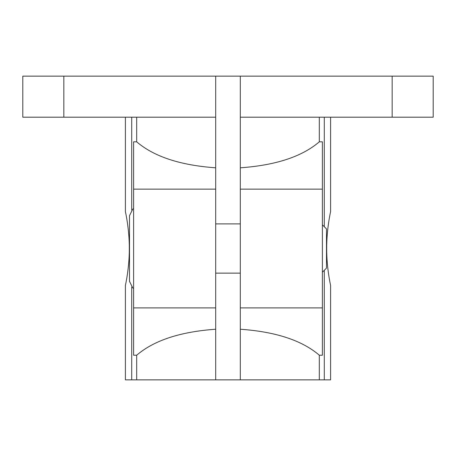 <?xml version="1.0" encoding="UTF-8"?>
<svg xmlns="http://www.w3.org/2000/svg" width="456" height="456" viewBox="0 0 456 456"><rect width="100%" height="100%" fill="white"/><g stroke="black" fill="none" stroke-linecap="round" stroke-linejoin="round"><path stroke-width="0.68" d="M330.6 117.192L330.6 211.584C330.725 211.117 326.587 228.747 326.69 248.52C326.587 268.327 330.72 285.889 330.6 285.456L330.6 379.848L240.312 379.848L240.312 76.152L215.688 76.152L215.688 117.192L22.8 117.192L22.8 76.152L215.688 76.152M327.271 234.333L327.892 228.148M327.927 227.857L328.656 222.385M129.504 224.825L129.504 236.675M129.504 260.365L129.504 272.215M322.392 224.825L326.496 228.929L326.496 268.111L322.392 272.215M133.608 208.58L132.73 209.161L129.504 215.688L129.504 281.352L132.73 287.878L133.608 288.46M215.688 117.192L215.688 379.848L240.312 379.848M240.312 167.808C275.732 165.294 302.06 156.63 319.314 141.816L322.392 141.816L322.392 355.224L319.314 355.224L319.314 379.848M215.688 167.808C180.268 165.294 153.94 156.63 136.686 141.816L133.608 141.816L133.608 355.224L136.686 355.224C153.94 340.41 180.268 331.746 215.688 329.232M215.688 379.848L125.4 379.848L125.4 285.456C125.275 285.923 129.413 268.293 129.31 248.52C129.413 228.712 125.28 211.151 125.4 211.584L125.4 117.192M131.716 379.848L131.716 286.955M131.716 210.085L131.716 117.192M128.729 262.707L128.107 268.892M128.073 269.183L127.344 274.654M136.686 141.816L136.686 117.192M136.686 379.848L136.686 355.224M319.314 141.816L319.314 117.192M324.284 379.848L324.284 270.317M324.284 226.723L324.284 117.192M240.312 117.192L433.2 117.192L433.2 76.152L240.312 76.152M240.312 329.232C275.732 331.746 302.06 340.41 319.314 355.224M215.688 307.903L133.608 307.903M215.688 189.137L133.608 189.137M322.392 307.903L240.312 307.903M322.392 189.137L240.312 189.137M63.84 117.192L63.84 76.152M392.16 117.192L392.16 76.152M240.312 223.896L215.688 223.896M240.312 273.144L215.688 273.144"/></g></svg>

